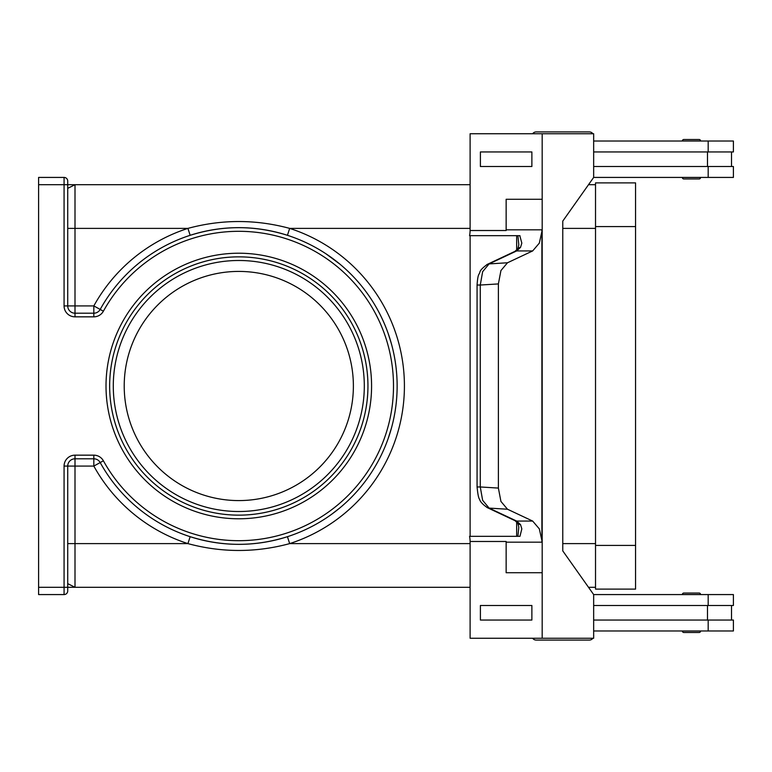 <?xml version="1.0" encoding="UTF-8"?>
<svg xmlns="http://www.w3.org/2000/svg" width="772" height="772" viewBox="0 0 772 772"><rect width="100%" height="100%" fill="white"/><g stroke="black" fill="none" stroke-linecap="round" stroke-linejoin="round"><path stroke-width="1.16" d="M593.658 136.905A4.371 4.371 0 0 0 593.658 135.689M592.877 133.749A4.371 4.371 0 0 0 589.335 131.925L536.183 131.925A4.371 4.371 0 0 0 532.641 133.749M593.658 635.095A4.371 4.371 0 0 1 593.658 636.311M592.877 638.251A4.371 4.371 0 0 1 589.335 640.075L536.183 640.075A4.371 4.371 0 0 1 532.641 638.251M683.828 632.5L699.114 632.5L683.828 632.5A1.457 1.457 0 0 1 682.371 631.042L700.571 631.042A1.457 1.457 0 0 1 699.114 632.5L683.828 632.5M682.371 594.498A1.457 1.457 0 0 1 683.828 593.041L699.114 593.041A1.457 1.457 0 0 1 700.571 594.498L682.371 594.498A1.457 1.457 0 0 1 683.828 593.041L699.114 593.041M699.114 178.959A1.457 1.457 0 0 0 700.571 177.502L682.371 177.502A1.457 1.457 0 0 0 683.828 178.959L699.114 178.959L683.828 178.959A1.457 1.457 0 0 1 682.371 177.502M700.571 140.958A1.457 1.457 0 0 0 699.114 139.5L683.828 139.5A1.457 1.457 0 0 0 682.371 140.958L700.571 140.958M542.185 542.166L542.185 572.727L506.142 572.727L506.152 542.166L542.185 542.166A21.838 15.44 90 0 0 542.185 541.819L539.329 528.878L532.67 521.071L516.68 521.071L489.091 508.092L482.635 500.304L480.28 486.968L477.067 486.968L477.067 285.032L480.28 285.032L482.635 271.696L489.091 263.908A7.276 5.838 -115.2 0 0 487.325 264.352A7.276 5.838 -115.2 0 0 487.306 264.352A7.276 5.838 -115.2 0 0 486.891 264.574M506.152 542.166A21.838 15.44 90 0 0 506.142 541.481L470.109 541.481A21.838 15.44 -90 0 0 469.559 536.328L519.961 536.328L521.824 528.878L520.531 524.622L516.68 521.071A7.276 5.838 -64.8 0 1 514.924 520.637A7.276 5.838 -64.8 0 0 514.924 520.637L487.325 507.648A7.276 5.838 115.2 0 1 487.325 507.648A7.276 5.838 115.2 0 1 487.045 507.513M477.077 486.968C477.81 494.456 478.659 498.567 479.605 499.291C480.068 501.568 482.645 504.357 487.335 507.648A7.276 5.838 115.2 0 0 489.091 508.092L507.493 509.231L500.932 501.433L498.384 488.078L480.28 486.968L480.28 285.032L498.384 283.922L500.932 270.567L507.493 262.769L489.091 263.908L516.68 250.929L520.531 247.378L521.824 243.122L519.817 235.672M518.803 245.042L517.916 235.672M517.761 523.126A7.276 4.883 -37.6 0 0 517.809 523.194L518.803 526.967L517.916 536.328M477.077 285.032C477.453 279.078 478.1 275.421 479.026 274.06C480.763 271.773 478.042 271.281 487.315 264.371L514.914 251.373A7.276 5.838 -115.2 0 0 514.914 251.373A7.276 5.838 -115.2 0 1 516.68 250.929L532.67 250.929L539.329 243.122L542.185 230.181A21.838 15.44 90 0 0 542.185 229.834L506.152 229.834A21.838 15.44 90 0 1 506.142 230.519L506.142 199.272L542.176 199.272L542.176 133.749L470.109 133.749L470.109 230.519A21.838 15.44 -90 0 1 469.559 235.672L519.961 235.672M391.51 344.138L388.084 333.224L391.51 344.138M353.383 386A114.584 114.584 0 0 0 238.799 271.416A114.584 114.584 0 0 0 124.215 386A114.584 114.584 0 0 0 238.799 500.584A114.584 114.584 0 0 0 353.383 386M367.945 386A129.146 129.146 0 0 0 238.799 256.854A129.146 129.146 0 0 0 109.653 386A129.146 129.146 0 0 1 238.799 256.854A129.146 129.146 0 0 1 367.945 386A129.146 129.146 0 0 1 238.799 515.146A129.146 129.146 0 0 1 109.653 386A129.146 129.146 0 0 1 238.799 256.854A129.146 129.146 0 0 1 367.945 386M69.856 311.068A7.276 7.276 0 0 1 67.724 305.924L75 305.924L75 316.838L93.827 316.838L93.827 305.924L103.39 311.203A154.699 154.699 0 0 1 393.498 386A154.699 154.699 0 0 1 103.39 460.797L93.827 466.076L93.827 458.8L75 458.8L93.827 458.8A7.276 7.276 0 0 1 100.196 462.563A158.337 158.337 0 0 0 397.136 386A158.337 158.337 0 0 0 100.196 309.437A7.276 7.276 0 0 1 93.827 313.2L75 313.2A7.276 7.276 0 0 1 67.724 305.924L67.724 181.073A3.638 3.638 0 0 0 66.653 178.496A3.638 3.638 0 0 1 67.724 181.073L67.724 181.555M332.25 258.176L339.825 264.072L326.054 253.872M64.076 305.924L67.724 305.924L67.724 184.711L64.076 184.711L64.076 177.425A3.638 3.638 0 0 1 66.653 178.496A3.638 3.638 0 0 0 64.076 177.425L38.6 177.425L38.6 184.711L64.076 184.711L64.076 305.924A10.924 10.924 0 0 0 75 316.838M470.109 543.613L289.674 543.613L287.445 536.685C255.059 546.875 222.635 546.875 190.163 536.685L187.924 543.613L75 543.613L75 466.076L93.827 466.076A165.623 165.623 0 0 0 187.924 543.613C221.892 552.752 255.802 552.752 289.674 543.613A165.623 165.623 0 0 0 289.674 228.387L287.445 235.315C254.963 225.125 222.539 225.125 190.163 235.315L187.924 228.387C221.796 219.248 255.706 219.248 289.674 228.387L470.109 228.387M103.39 460.797A10.924 10.924 0 0 0 93.827 455.162L75 455.162A10.924 10.924 0 0 0 64.076 466.076L64.076 587.289L38.6 587.289L38.6 594.575L64.076 594.575A3.638 3.638 0 0 0 67.724 590.927L67.724 466.076A7.276 7.276 0 0 1 75 458.8L75 466.076L67.724 466.076A7.276 7.276 0 0 1 69.856 460.932M64.076 594.575L64.076 587.289L67.724 587.289L67.724 590.445M595.521 587.289L588.505 587.289M470.109 587.289L75 587.289L75 543.613L67.724 543.613M67.724 587.289L75 587.289L67.724 583.651M470.109 184.711L75 184.711L67.724 188.349M67.724 228.387L75 228.387L75 184.711L67.724 184.711M38.6 587.289L38.6 184.711M595.521 184.711L588.505 184.711M339.825 507.928L332.25 513.824L339.825 507.928M391.51 427.862L388.084 438.776L391.51 427.862M683.828 139.5L699.114 139.5L683.828 139.5M514.924 520.627L517.819 523.194A7.276 4.883 -37.6 0 0 520.531 524.622M520.531 247.378A7.276 4.883 -142.4 0 0 517.819 248.806A7.276 4.883 -142.4 0 0 517.761 248.873M470.109 230.519L506.142 230.519M532.67 250.929L507.493 262.769M498.384 283.922L498.384 488.078M507.493 509.231L532.67 521.071M531.879 166.511L531.879 151.949L531.869 166.511L480.396 166.511L480.396 151.949L531.869 151.949M506.142 572.727L506.142 541.481M542.185 572.727L542.176 638.251L470.109 638.251L470.109 541.481M531.879 620.051L531.879 605.489L480.396 605.489L480.396 620.051L531.879 620.051L531.869 605.489M541.896 541.819L541.896 230.181M542.185 541.819L542.185 230.181M542.176 638.251L593.658 638.251L593.658 594.575L562.769 550.89L562.769 221.11L593.658 177.425L593.658 133.749L542.176 133.749M542.176 199.272L542.185 229.834M506.152 199.272L506.152 229.834M470.119 536.328L470.119 235.672M593.658 620.051L733.4 620.051L733.4 630.975L593.658 630.975M707.49 605.489L707.49 620.051M708.185 605.489L708.185 594.575L733.4 594.575L733.4 605.489L593.658 605.489M593.658 151.949L733.4 151.949L733.4 141.025L593.658 141.025M708.185 166.511L708.185 177.425L733.4 177.425L733.4 166.511L593.658 166.511M707.49 166.511L707.49 151.949M708.185 594.575L593.658 594.575M595.521 589.113L595.521 182.887L635.559 182.887L635.559 589.113L595.521 589.113M708.185 177.425L593.658 177.425M536.183 131.925L589.335 131.925M364.307 386A125.508 125.508 0 0 0 238.799 260.492A125.508 125.508 0 0 0 113.291 386A125.508 125.508 0 0 0 238.799 511.508A125.508 125.508 0 0 0 364.307 386M106.015 386A132.784 132.784 0 0 0 238.799 518.784A132.784 132.784 0 0 0 371.583 386A132.784 132.784 0 0 0 238.799 253.216A132.784 132.784 0 0 0 106.015 386M100.196 462.563A158.337 158.337 0 0 0 397.136 386A158.337 158.337 0 0 0 379.409 313.2M100.196 309.437A7.276 7.276 0 0 1 97.523 312.187M93.827 455.162L93.827 458.8A7.276 7.276 0 0 1 97.523 459.813M66.653 593.504A3.638 3.638 0 0 0 67.724 590.927M64.076 466.076L67.724 466.076M75 455.162L75 458.8M66.653 178.496A3.638 3.638 0 0 1 67.724 181.073M93.827 316.838A10.924 10.924 0 0 0 103.39 311.203M75 305.924L75 228.387L187.924 228.387A165.623 165.623 0 0 0 93.827 305.924L75 305.924M595.521 228.387L562.769 228.387M595.521 543.613L562.769 543.613M516.671 235.672L516.671 250.099M516.671 521.901L516.671 536.328M708.185 630.975L708.185 620.051M595.521 545.428L635.559 545.428M595.521 226.572L635.559 226.572M708.185 141.025L708.185 151.949M731.509 605.489L731.509 620.051M518.803 245.004L517.819 248.806L514.924 251.373M731.509 151.949L731.509 166.511"/></g></svg>
